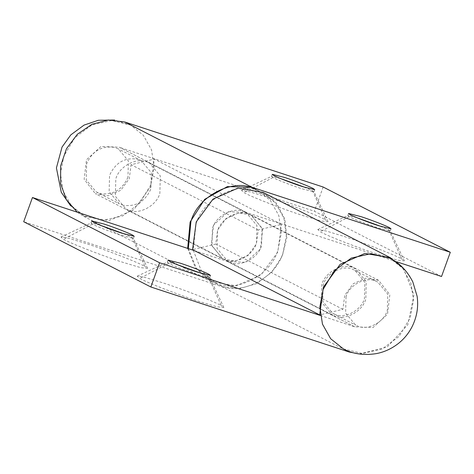 <?xml version="1.0" encoding="UTF-8"?>
<svg xmlns="http://www.w3.org/2000/svg" width="474" height="474" viewBox="0 0 474 474"><rect width="100%" height="100%" fill="white"/><g stroke="black" fill="none" stroke-linecap="round" stroke-linejoin="round"><path stroke-width="0.36" stroke-dasharray="2.37 1.78" d="M123.264 205.26L119.158 203.707L109.144 191.739L109.547 175.416C115.289 162.795 124.49 157.356 137.146 159.116L141.252 160.668L151.265 172.637L150.862 188.96C145.121 201.586 135.919 207.019 123.264 205.26M127.974 177.211C122.233 189.837 113.037 195.27 100.375 193.516L96.269 191.964L86.262 179.99L86.659 163.672C92.4 151.046 101.602 145.613 114.258 147.367L118.364 148.919L128.377 160.893L127.974 177.211M150.839 184.706L139.723 203.275L122.766 215.913L103.018 220.351L84.046 215.777L71.301 205.615L63.101 191.01L60.494 173.804L63.8 156.177L74.91 137.608L91.873 124.97L111.621 120.532L130.593 125.1L143.338 135.268L151.532 149.873L154.145 167.079L150.839 184.706M193.25 250.225L201.201 270.482L216.268 283.648L219.604 285.176C240.105 296.297 276.152 278.238 283.061 252.577L286.343 235.886L283.908 218.188L275.424 202.973L262.815 192.971L259.479 191.449C238.979 180.321 202.931 198.387 196.023 224.042L193.214 249.994M229.446 262.039C239.826 267.674 258.081 258.526 261.577 245.532L262.004 228.124L251.327 215.356L249.638 214.58C239.257 208.951 221.002 218.093 217.507 231.087L217.08 248.5L227.757 261.269L229.446 262.039M244.554 211.973C234.174 206.338 215.919 215.486 212.423 228.48L211.997 245.888L222.673 258.656L224.362 259.432C234.743 265.061 252.998 255.919 256.493 242.925L256.92 225.511L246.243 212.743L244.554 211.973M188.32 248.607L196.396 268.26L211.185 281.041L214.521 282.563C235.021 293.69 271.069 275.625 277.977 249.964L281.254 233.279L278.825 215.581L270.34 200.36L257.732 190.364L256.12 189.582M333.702 315.554C344.083 321.182 362.332 312.04 365.833 299.047L366.26 281.633L355.577 268.865L353.888 268.094C343.514 262.466 325.259 271.608 321.763 284.601L321.331 302.009L332.013 314.777L333.702 315.554M147.924 162.375C137.549 156.746 119.294 165.888 115.798 178.882L115.366 196.289L126.048 209.058L127.737 209.834C138.118 215.463 156.367 206.32 159.868 193.327L160.295 175.913L149.612 163.145L147.924 162.375M91.091 223.1L92.424 224.155C95.321 225.938 111.485 232.236 121.113 235.311L133.336 238.392M133.336 238.298L125.355 234.304M99.872 225.079L91.168 223.035M132.003 237.332L144.908 266.447C139.362 262.916 105.992 249.887 86.031 243.512L69.18 238.41L60.992 237L63.522 239.234C69.068 242.765 102.437 255.8 122.393 262.175L140.802 267.674L147.562 268.337L144.908 266.447M92.424 224.155L63.522 239.234M167.375 262.252L168.708 263.313C171.606 265.096 187.769 271.395 197.397 274.47L209.621 277.545M209.621 277.45L201.634 273.457M176.156 264.237L167.452 262.187M208.282 276.49L221.192 305.6C215.64 302.074 182.277 289.039 162.315 282.664L145.465 277.563L137.276 276.158L139.806 278.392C145.352 281.917 178.716 294.952 198.677 301.328L217.08 306.826L223.841 307.496L221.192 305.6M168.708 263.313L139.806 278.392M349.148 351.998L222.01 286.74L23.7 221.731M194.387 250.598L227.615 261.553L245.84 262.312L260.38 249.004L262.714 229.44L251.475 215.066L238.653 212.927L226.098 218.467L217.613 230.003L215.759 244.057L192.562 249.662M222.01 286.74L239.37 288.666L256.754 283.594L271.75 272.224L282.261 256.144L286.841 237.581L284.844 219.118L276.549 203.328L263.111 192.397M320.388 315.483L354.753 326.811L372.979 327.57L387.519 314.268L389.853 294.698L378.613 280.33L365.792 278.185L353.237 283.725L344.752 295.266L342.898 309.315L320.288 314.777M359.298 353.995L387.193 347.021L407.841 324.696L413.944 294.905L403.35 268.177M342.898 309.315L215.759 244.057M354.422 326.639L227.283 261.381M271.614 176.488L272.947 177.549C275.844 179.326 292.008 185.624 301.636 188.699L313.859 191.78M313.859 191.686L305.878 187.692M280.395 178.473L271.691 176.423M312.526 190.72L325.431 219.835C319.885 216.31 286.515 203.275 266.554 196.9L249.703 191.798L241.515 190.394L244.045 192.628C249.591 196.153 282.96 209.188 302.916 215.563L321.325 221.062L328.085 221.731L325.431 219.835M272.947 177.549L244.045 192.628M347.898 215.64L349.231 216.701C352.129 218.484 368.292 224.783 377.92 227.858L390.143 230.933M390.143 230.844L382.157 226.85M356.679 217.625L347.975 215.581M388.804 229.878L401.709 258.988C396.163 255.462 362.8 242.427 342.838 236.052L325.988 230.957L317.799 229.546L320.329 231.78C325.875 235.311 359.239 248.34 379.2 254.716L397.603 260.214L404.363 260.884L401.709 258.988M349.231 216.701L320.329 231.78M258.241 229.955L131.102 164.697L154.299 159.092L281.438 224.35L258.241 229.955L256.387 244.009L247.902 255.545L235.347 261.085L222.525 258.946L95.387 193.682L108.208 195.827L120.763 190.287L129.248 178.745L131.102 164.697M396.785 261.826L246.385 212.459L228.16 211.7L213.62 225.008L211.286 244.572L222.525 258.946M246.717 212.63L119.247 147.201L101.021 146.442L86.481 159.744L84.147 179.314L95.387 193.682M441.537 276.496L314.398 211.238L119.578 147.373M77.215 212.186L83.75 216.351L109.079 220.582L133.875 209.644L150.637 186.851L154.299 159.092M323.161 187.023L314.398 211.238M187.674 248.394L195.531 268.13L210.889 281.615L236.218 285.84L261.014 274.902L277.776 252.109L281.438 224.35M334.33 314.066C344.065 319.352 361.176 310.778 364.453 298.596L364.856 282.273L354.842 270.304L353.26 269.576C343.531 264.296 326.42 272.87 323.138 285.052L322.735 301.375L332.748 313.344L334.33 314.066M346.026 296.795L345.623 313.118L355.636 325.093L357.218 325.816C366.947 331.095 384.059 322.521 387.341 310.34L387.738 294.016L377.731 282.048L376.143 281.325C366.414 276.046 349.302 284.619 346.026 296.795M343.407 348.905L362.379 353.48L382.127 349.042L399.084 336.404L410.2 317.835L413.506 300.208L410.899 283.002L402.699 268.397L389.954 258.229M141.252 160.668L118.364 148.919M96.269 191.964L119.158 203.707M130.593 125.106L114.702 120.017M70.65 205.834L84.046 215.777M222.673 258.656L227.757 261.269M246.243 212.743L251.327 215.356M211.185 281.041L216.268 283.648M262.815 192.971L257.732 190.364M126.048 209.058L332.013 314.777M355.577 268.865L149.612 163.145M133.443 238.428L134.207 236.313M90.984 223.058L91.749 220.943M60.992 237L91.132 222.952M147.562 268.337L133.401 238.268M209.727 277.586L210.492 275.465M167.269 262.217L168.033 260.096M137.276 276.158L167.417 262.11M223.841 307.496L209.686 277.42M354.753 326.811L227.615 261.553M378.613 280.33L251.475 215.066M313.966 191.822L314.73 189.701M271.507 176.447L272.272 174.331M241.515 190.394L271.655 176.346M328.085 221.731L313.924 191.656M390.25 230.974L391.014 228.853M347.792 215.605L348.556 213.484M317.799 229.546L347.94 215.498M404.363 260.884L390.209 230.814M246.385 212.459L119.247 147.201M83.75 216.351L210.889 281.609M332.748 313.344L355.636 325.093M354.842 270.304L377.731 282.048"/><path stroke-width="0.71" d="M256.12 189.582L254.396 188.836C233.895 177.714 197.848 195.774 190.939 221.435L188.32 248.607M121.877 233.196L134.207 236.313L132.767 235.211C129.87 233.433 113.707 227.135 104.079 224.06L91.749 220.943L93.194 222.039C96.092 223.817 112.249 230.121 121.877 233.196M125.355 234.304L99.872 225.079M198.162 272.349L210.492 275.465L209.052 274.369C206.154 272.586 189.991 266.287 180.363 263.212L168.033 260.096L169.473 261.192C172.37 262.975 188.534 269.273 198.162 272.349M201.634 273.457L176.156 264.237M359.298 353.995L349.148 351.998L150.839 286.989L23.7 221.731L32.463 197.516L194.387 250.598M403.35 268.177L390.25 257.66L263.111 192.397L237.782 188.172L212.986 199.11L196.224 221.903L192.562 249.662L319.701 314.92L320.288 314.777M150.839 286.989L159.602 262.774L320.388 315.483M390.25 257.66L364.921 253.43L340.125 264.368L323.363 287.161L319.701 314.92M159.602 262.774L32.463 197.516M302.4 186.584L314.73 189.701L313.29 188.605C310.393 186.821 294.23 180.523 284.601 177.448L272.272 174.331L273.717 175.427C276.615 177.211 292.772 183.509 302.4 186.584M305.878 187.692L280.395 178.473M378.685 225.737L391.014 228.853L389.575 227.757C386.677 225.98 370.514 219.675 360.886 216.6L348.556 213.484L349.996 214.586C352.893 216.363 369.056 222.662 378.685 225.737M382.157 226.85L356.679 217.625M187.674 248.394L190.127 221.992L204.685 199.329L227.366 186.596L251.99 187.271L450.3 252.281L441.537 276.496L396.785 261.826M251.99 187.271L124.852 122.014L108.481 120.005L91.974 124.259L77.363 134.243L66.473 148.712L60.648 165.882L60.613 183.616L66.378 199.72L77.215 212.186M124.852 122.014L323.161 187.023L450.3 252.281M323.161 289.306L319.855 306.933L322.468 324.139L330.662 338.744L343.407 348.905C352.816 353.959 363.682 355.541 376.012 353.669C383.94 352.223 391.293 348.905 398.083 343.709C403.895 339.153 408.535 333.548 411.995 326.882C416.913 317.023 418.619 306.808 417.114 296.25L412.795 281.87C407.125 270.802 399.511 262.922 389.954 258.229L370.982 253.661L351.234 258.099L334.277 270.737L323.161 289.306M114.702 120.017L98.319 120.283L84.058 125.1L70.833 134.859L62.035 147.064L56.418 167.956L61.276 192.284L70.65 205.834"/></g></svg>

